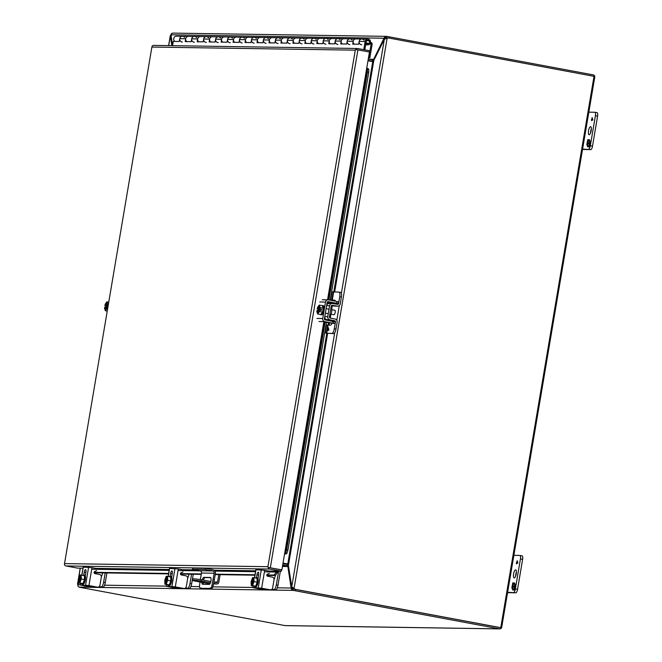 <?xml version="1.0" encoding="UTF-8"?>
<svg xmlns="http://www.w3.org/2000/svg" width="662" height="662" viewBox="0 0 662 662"><rect width="100%" height="100%" fill="white"/><g stroke="black" fill="none" stroke-linecap="round" stroke-linejoin="round"><path stroke-width="0.99" d="M589.188 134.725A4.104 1.291 100.6 0 1 589.122 134.725A4.104 1.291 100.6 0 1 588.584 130.563A4.104 1.291 100.6 0 1 590.554 126.649A4.104 1.291 100.6 0 1 590.628 126.657A4.104 1.291 100.6 0 1 591.166 130.819A4.104 1.291 100.6 0 1 589.188 134.725M590.587 132.938A4.104 1.291 100.6 0 1 591.348 128.842M582.519 149.463L590.802 149.595A3.517 1.109 -79.4 0 0 592.515 146.145L597.587 116.14A3.517 1.109 -79.4 0 0 597.116 112.664A3.517 1.109 -79.4 0 0 597.05 112.656L594.981 112.275M582.585 149.091L590.802 149.595M592.515 146.145L590.322 145.739L595.403 115.726A3.517 1.109 100.6 0 0 594.923 112.259A3.517 1.109 100.6 0 0 594.865 112.25L588.824 112.159M590.322 145.739A3.517 1.109 100.6 0 1 588.617 149.182M592.142 118.101L592.788 120.095L591.811 120.079L591.58 120.724L592.109 117.571L592.838 119.781L591.869 119.714L592.358 118.142M587.599 143.844L587.724 146.856L586.838 144.573L587.177 142.562L587.641 142.57L587.657 139.723L588.923 139.74L588.725 140.932L588.088 140.923L588.228 143.853L587.599 143.844M589.594 144.043L589.577 146.881L588.303 146.865L588.51 145.673L589.139 145.681L588.998 142.752L589.635 142.769L589.511 139.748L590.396 142.032L590.057 144.043L589.594 144.043M591.356 119.706L592.101 119.781M587.293 145.657L587.914 145.723M587.782 142.735L588.41 142.802M587.657 139.723L588.915 139.798M587.318 141.734L588.005 139.79M587.856 142.289L587.666 141.8M587.177 142.562L587.798 142.628M586.838 144.573L587.525 142.628M587.823 146.277L587.599 145.714M587.376 145.135L587.186 144.639M589.668 140.948L589.759 140.394M589.635 142.769L590.206 141.536M588.998 142.752L589.983 142.827M589.172 143.861L589.354 142.818M589.139 145.681L589.718 144.374M588.51 145.673L589.486 145.748M588.667 146.873L588.857 145.739M592.622 119.731L591.869 119.714M202.291 579.912A3.517 1.109 100.6 0 1 203.813 577.363L210.392 577.463A3.517 1.109 100.6 0 1 210.45 577.471A3.517 1.109 100.6 0 1 210.913 581.037A3.517 1.109 100.6 0 1 209.217 584.389L202.638 584.289A3.517 1.109 100.6 0 1 202.58 584.281A3.517 1.109 100.6 0 1 201.96 582.37M200.023 582.014L199.51 585.638A2.342 0.736 -79.4 0 0 199.841 587.748L201.745 588.319L208.745 588.427L210.839 587.914A2.342 0.736 -79.4 0 0 211.873 585.829L214.182 573.234L201.471 573.035L200.363 579.589M210.739 577.678L205.038 577.587A3.517 1.109 -79.4 0 0 203.515 580.135M203.184 582.601A3.517 1.109 -79.4 0 0 203.515 584.298M208.745 588.427L201.745 588.319M213.09 579.655L214.314 579.887L215.407 573.457A3.285 3.111 90.9 0 0 212.891 569.659L205.452 568.269L192.741 568.079L192.526 569.37L199.957 570.76A1.969 1.87 -89.1 0 1 201.471 573.035M205.452 568.269L205.228 569.56L212.667 570.95A1.969 1.87 -89.1 0 1 214.182 573.234M214.314 579.887L213.098 586.052L211.873 585.829M210.839 587.914L212.063 588.146A2.342 0.736 -79.4 0 0 213.098 586.052M212.063 588.146L209.97 588.65M205.228 569.56L192.526 569.37M364.803 49.84L366.185 41.673A1.754 1.663 -89.1 0 1 368.122 40.241A1.754 1.663 -89.1 0 1 367.799 43.733A1.754 1.663 -89.1 0 1 366.798 43.361L365.904 43.353M194.338 42.219A2.88 2.731 -89.1 0 1 191.69 38.835A2.88 2.731 -89.1 0 1 194.429 36.451A2.88 2.731 90.9 0 0 191.69 38.835L191.21 41.673L185.228 41.582L185.708 38.744A2.88 2.731 -89.1 0 1 188.885 36.402M182.373 42.037A2.88 2.731 -89.1 0 1 179.733 38.653A2.88 2.731 -89.1 0 1 182.464 36.269A2.88 2.731 90.9 0 0 179.733 38.653L179.253 41.491L173.27 41.4L172.542 45.67M206.304 42.401A2.88 2.731 -89.1 0 1 203.656 39.017A2.88 2.731 -89.1 0 1 206.387 36.633A2.88 2.731 90.9 0 0 203.656 39.017L203.176 41.855L197.193 41.764L197.673 38.926A2.88 2.731 -89.1 0 1 200.843 36.584M218.261 42.583A2.88 2.731 -89.1 0 1 215.613 39.199A2.88 2.731 -89.1 0 1 218.352 36.815A2.88 2.731 90.9 0 0 215.613 39.199L215.133 42.037L209.151 41.946L209.631 39.108A2.88 2.731 -89.1 0 1 212.808 36.766M230.227 42.765A2.88 2.731 -89.1 0 1 227.579 39.381A2.88 2.731 -89.1 0 1 230.31 36.998A2.88 2.731 90.9 0 0 227.579 39.381L227.099 42.219L221.116 42.128L221.596 39.29A2.88 2.731 -89.1 0 1 224.766 36.948M242.184 42.947A2.88 2.731 -89.1 0 1 239.536 39.563A2.88 2.731 -89.1 0 1 242.275 37.18A2.88 2.731 90.9 0 0 239.536 39.563L239.056 42.401L233.074 42.31L233.562 39.472A2.88 2.731 -89.1 0 1 236.731 37.13M254.15 43.129A2.88 2.731 -89.1 0 1 251.502 39.745A2.88 2.731 -89.1 0 1 254.233 37.362A2.88 2.731 90.9 0 0 251.502 39.745L251.022 42.583L245.039 42.492L245.519 39.654A2.88 2.731 -89.1 0 1 248.689 37.312M266.107 43.311A2.88 2.731 -89.1 0 1 263.459 39.927A2.88 2.731 -89.1 0 1 266.198 37.544A2.88 2.731 90.9 0 0 263.459 39.927L262.98 42.765L257.005 42.674L257.485 39.836A2.88 2.731 -89.1 0 1 260.654 37.494M278.073 43.493A2.88 2.731 -89.1 0 1 275.425 40.109A2.88 2.731 -89.1 0 1 278.156 37.726A2.88 2.731 90.9 0 0 275.425 40.109L274.945 42.947L268.962 42.856L269.442 40.018A2.88 2.731 -89.1 0 1 272.612 37.676M290.03 43.675A2.88 2.731 -89.1 0 1 287.382 40.291A2.88 2.731 -89.1 0 1 290.122 37.908A2.88 2.731 90.9 0 0 287.382 40.291L286.903 43.129L280.928 43.038L281.408 40.2A2.88 2.731 -89.1 0 1 284.577 37.858M301.996 43.858A2.88 2.731 -89.1 0 1 299.348 40.473A2.88 2.731 -89.1 0 1 302.079 38.09A2.88 2.731 90.9 0 0 299.348 40.473L298.868 43.311L292.885 43.22L293.365 40.382A2.88 2.731 -89.1 0 1 296.535 38.04M313.953 44.04A2.88 2.731 -89.1 0 1 311.305 40.655A2.88 2.731 -89.1 0 1 314.045 38.272A2.88 2.731 90.9 0 0 311.305 40.655L310.826 43.493L304.851 43.402L305.331 40.564A2.88 2.731 -89.1 0 1 308.5 38.222M325.919 44.222A2.88 2.731 -89.1 0 1 323.271 40.837A2.88 2.731 -89.1 0 1 326.002 38.454A2.88 2.731 90.9 0 0 323.271 40.837L322.791 43.675L316.808 43.584L317.288 40.746A2.88 2.731 -89.1 0 1 320.458 38.404M337.877 44.404A2.88 2.731 -89.1 0 1 335.229 41.019A2.88 2.731 -89.1 0 1 337.968 38.636A2.88 2.731 90.9 0 0 335.229 41.019L334.749 43.858L328.774 43.766L329.254 40.928A2.88 2.731 -89.1 0 1 332.423 38.586M349.842 44.586A2.88 2.731 -89.1 0 1 347.194 41.201A2.88 2.731 -89.1 0 1 349.925 38.818A2.88 2.731 90.9 0 0 347.194 41.201L346.714 44.04L340.731 43.949L341.211 41.11A2.88 2.731 -89.1 0 1 344.381 38.768M361.8 44.768A2.88 2.731 -89.1 0 1 359.152 41.383A2.88 2.731 -89.1 0 1 361.891 39A2.88 2.731 90.9 0 0 359.152 41.383L358.672 44.222L352.697 44.131L353.177 41.292A2.88 2.731 -89.1 0 1 356.346 38.95M366.798 43.361L366.144 44.255A2.88 2.731 90.9 0 0 370.546 42.252A2.88 2.731 90.9 0 0 367.873 39.091A2.88 2.731 90.9 0 0 365.134 41.474L363.752 49.65M186.312 41.598L186.378 41.185M198.269 41.78L198.343 41.367M210.235 41.963L210.301 41.549M222.2 42.145L222.267 41.731M234.158 42.327L234.224 41.913M246.123 42.509L246.19 42.095M258.081 42.691L258.147 42.277M270.046 42.873L270.113 42.459M282.004 43.055L282.07 42.641M293.969 43.237L294.036 42.823M305.927 43.419L305.993 43.005M317.892 43.601L317.959 43.187M329.85 43.783L329.924 43.369M341.815 43.965L341.882 43.551M174.867 41.425A2.88 2.731 -89.1 0 1 176.481 36.178L188.447 36.36A2.88 2.731 90.9 0 0 186.833 41.607A2.88 2.731 -89.1 0 1 186.725 41.516L186.328 41.516M188.447 36.36L200.404 36.542A2.88 2.731 90.9 0 0 198.79 41.789A2.88 2.731 -89.1 0 1 198.683 41.698L198.286 41.698M200.404 36.542L212.37 36.724A2.88 2.731 90.9 0 0 210.756 41.971A2.88 2.731 -89.1 0 1 210.648 41.88L210.251 41.88M212.37 36.724L224.327 36.907A2.88 2.731 90.9 0 0 222.713 42.153A2.88 2.731 -89.1 0 1 222.606 42.062L222.209 42.062M224.327 36.907L236.293 37.089A2.88 2.731 90.9 0 0 234.679 42.335A2.88 2.731 -89.1 0 1 234.571 42.244L234.174 42.244M236.293 37.089L248.25 37.271A2.88 2.731 90.9 0 0 246.636 42.517A2.88 2.731 -89.1 0 1 246.529 42.426L246.132 42.426M248.25 37.271L260.216 37.453A2.88 2.731 90.9 0 0 258.602 42.699A2.88 2.731 -89.1 0 1 258.494 42.616L258.097 42.608M260.216 37.453L272.173 37.635A2.88 2.731 90.9 0 0 270.559 42.881A2.88 2.731 -89.1 0 1 270.452 42.798L270.055 42.79M272.173 37.635L284.139 37.817A2.88 2.731 90.9 0 0 282.525 43.063A2.88 2.731 -89.1 0 1 282.417 42.98L282.02 42.972M284.139 37.817L296.104 37.999A2.88 2.731 90.9 0 0 294.482 43.245A2.88 2.731 -89.1 0 1 294.375 43.162L293.978 43.154M296.104 37.999L308.062 38.181A2.88 2.731 90.9 0 0 306.448 43.427A2.88 2.731 -89.1 0 1 306.341 43.344L305.943 43.336M308.062 38.181L320.027 38.363A2.88 2.731 90.9 0 0 318.405 43.609A2.88 2.731 -89.1 0 1 318.298 43.526L317.901 43.518M320.027 38.363L331.985 38.545A2.88 2.731 90.9 0 0 330.371 43.791A2.88 2.731 -89.1 0 1 330.264 43.709L329.866 43.7M331.985 38.545L343.95 38.727A2.88 2.731 90.9 0 0 342.328 43.973A2.88 2.731 -89.1 0 1 342.221 43.891L341.824 43.882M343.95 38.727L355.908 38.909A2.88 2.731 90.9 0 0 354.294 44.155A2.88 2.731 -89.1 0 1 354.187 44.073L353.789 44.064M269.906 567.723L268.127 567.392L267.911 566.705L268.127 567.392L281.433 569.874L269.864 567.715M82.94 568.261A0.679 0.637 90.9 0 0 82.733 568.186L77.504 568.104L65.968 565.952A2.027 1.92 90.9 0 1 64.413 564.289L152.003 46.414A2.027 1.92 -89.1 0 1 153.708 45.388L357.414 48.492A2.027 1.92 -89.1 0 1 357.72 48.525L369.744 50.767L369.446 52.083M357.414 48.492A2.027 1.92 -89.1 0 0 355.717 49.518L355.279 50.163L355.734 49.518M355.717 49.518L369.462 52.008L327.541 299.836M276.939 571.141L276.418 571.455A0.679 0.637 90.9 0 0 275.98 571.124L281.209 571.207L281.871 569.883L284.602 553.722L285.852 553.995L284.586 553.796M368.8 69.179L367.493 68.939L367.286 68.26L368.8 69.179L368.759 72.282L330.206 300.209M285.157 553.813L285.587 553.192L286.903 553.424L285.852 553.995M65.968 565.952L269.682 569.055A2.027 1.92 90.9 0 1 268.127 567.392L281.871 569.883M277.527 570.785L277.452 572.481L276.253 572.018L276.418 571.455M269.682 569.055L281.209 571.207M367.286 68.26L366.723 68.169M329.792 302.642L329.659 303.444M326.904 319.746L326.821 320.201M326.416 322.634L287.929 550.155L286.903 553.424M266.827 575.377L275.367 575.51L277.452 572.481M94.128 572.746L168.562 573.88M180.478 574.062L201.24 574.376M215.208 574.591L254.911 575.195M324.603 322.477L285.587 553.192L286.613 549.923L287.929 550.155M328.89 299.96L367.443 72.05L368.759 72.282M286.613 549.923L325.1 322.394M325.514 319.953L325.646 319.158M328.278 303.585L328.484 302.402M367.443 72.05L367.493 68.939L328.426 299.878M275.367 575.51L274.167 575.046L276.253 572.018L264.403 571.844M94.12 572.307L168.636 573.441M183.01 571.951L181.107 572.796A1.125 1.067 90.9 0 0 180.469 573.64L201.314 573.937M215.282 574.153L254.994 574.757M269.368 573.267L267.456 574.111A1.125 1.067 90.9 0 0 266.819 574.955L274.167 575.046M327.632 333.474L288.4 565.447L291.743 586.764L294.044 588.526A4.692 4.444 90.9 0 0 296.013 589.453L500.77 627.667L594.021 76.329L389.264 38.115A4.692 4.444 90.9 0 0 387.113 38.28L386.782 38.313M388.337 38.048A4.692 4.444 90.9 0 0 386.682 38.272L384.341 39.315L373.815 60.416L334.641 292.05M387.113 38.28L294.044 588.526L293.614 588.518A4.692 4.444 90.9 0 0 295.583 589.445L500.77 627.667M293.117 587.624L293.614 588.518M288.4 565.447L288.003 564.074M283.022 563.072L287.97 563.991L283.005 563.139M373.815 60.416L372.929 61.698L367.981 60.772M369.206 59.257L373.649 59.323L384.142 38.024L384.812 37.014L386.815 36.393L593.185 74.872A2.027 1.92 -89.1 0 1 594.741 77.222L501.713 627.228A2.027 1.92 -89.1 0 1 499.487 628.867L295.36 590.777L295.583 589.445L499.711 627.543A0.679 0.637 90.9 0 0 499.81 627.551M80.143 584.819L77.926 584.786L77.843 585.911L79.026 587.128L80.913 587.508L285.032 625.598A2.027 1.92 90.9 0 0 285.339 625.631L499.793 628.9M172.451 33.1L386.484 36.36L386.591 37.726L388.478 38.04M296.013 589.453L293.34 589.056L293.117 590.388L295.36 590.777M172.724 33.133L171.235 33.754L170.953 34.78L172.575 45.521M384.812 37.014L385.756 37.924L386.591 37.726L385.4 38.264L170.953 34.78M293.34 589.056L292.604 588.65L291.429 589.172L293.117 590.388L79.026 587.128M292.24 587.384L292.604 588.65M291.429 589.172L291.115 588.038L292.372 588.27M385.168 38.727L385.4 38.264M77.926 584.786L78.811 582.982M288.591 566.664L287.862 566.531L291.115 588.038L277.27 587.823M368.262 59.084L372.466 59.87A0.679 0.637 -89.1 0 0 372.648 59.87L374.303 59.448M373.467 61.053L372.78 61.218A2.027 1.92 90.9 0 1 372.549 61.227L370.215 61.194M368.039 60.407L372.243 61.194A2.027 1.92 90.9 0 0 372.549 61.227M288.342 565.042L287.639 564.587A2.027 1.92 90.9 0 0 287.126 564.413L282.922 563.627M282.699 564.951L286.903 565.737A0.679 0.637 -89.1 0 1 287.076 565.795L287.862 566.531L282.451 566.449M372.648 59.87L372.78 61.218M287.639 564.587L287.076 565.795M77.951 584.728L77.57 584.157L78.505 581.931M78.182 584.256L77.57 584.157L77.727 583.503L78.488 583.644M171.83 45.661L170.316 36.046L171.797 34.995M171.168 36.211L170.316 36.046L170.374 35.5L171.077 35.607M366.02 40.399L365.614 42.798L369.636 43.551L370.041 41.152L366.02 40.399M366.4 43.361L365.912 43.27M514.225 577.926A4.104 1.291 100.6 0 1 514.159 577.918A4.104 1.291 100.6 0 1 513.621 573.755A4.104 1.291 100.6 0 1 515.599 569.85A4.104 1.291 100.6 0 1 515.665 569.85A4.104 1.291 100.6 0 1 516.203 574.012A4.104 1.291 100.6 0 1 514.225 577.926M515.624 576.139A4.104 1.291 100.6 0 1 516.385 572.042M507.555 592.664L515.847 592.788A3.517 1.109 -79.4 0 0 517.552 589.346L522.624 559.332A3.517 1.109 -79.4 0 0 522.153 555.865A3.517 1.109 -79.4 0 0 522.095 555.857L520.018 555.468M507.622 592.291L515.847 592.788M517.552 589.346L515.367 588.932L520.44 558.927A3.517 1.109 100.6 0 0 519.96 555.451A3.517 1.109 100.6 0 0 519.902 555.451L513.869 555.352M515.367 588.932A3.517 1.109 100.6 0 1 513.654 592.382M517.883 562.981L516.848 563.279L516.741 563.925L516.335 563.271L517.146 560.764L517.883 562.981L516.906 562.915L517.403 561.335M512.636 587.037L512.76 590.049L511.875 587.773L512.214 585.754L512.678 585.762L512.694 582.916L513.96 582.941L513.762 584.132L513.133 584.124L513.265 587.045L512.636 587.037M514.631 587.235L514.614 590.082L513.34 590.065L513.547 588.874L514.175 588.882L514.035 585.953L514.672 585.961L514.548 582.949L515.433 585.233L515.094 587.244L514.631 587.235M516.393 562.907L517.138 562.973M512.33 588.849L512.951 588.923M512.827 585.936L513.447 586.002M512.694 582.916L513.952 582.999M512.355 584.927L513.042 582.982M512.901 585.489L512.702 584.993M512.214 585.754L512.843 585.829M511.875 587.773L512.562 585.82M512.86 589.47L512.645 588.907M512.413 588.336L512.222 587.839M514.705 584.141L514.796 583.594M514.672 585.961L515.243 584.736M514.035 585.953L515.019 586.027M514.208 587.062L514.391 586.019M514.175 588.882L514.763 587.575M513.547 588.874L514.531 588.948M513.704 590.065L513.894 588.932M517.874 562.965L516.906 562.915M517.179 561.293L517.659 562.923M182.464 36.269A2.88 2.731 -89.1 0 1 184.615 37.428M367.873 39.091L361.891 39A2.88 2.731 -89.1 0 1 364.034 40.159M349.925 38.818A2.88 2.731 -89.1 0 1 352.076 39.977M337.968 38.636A2.88 2.731 -89.1 0 1 340.111 39.794M326.002 38.454A2.88 2.731 -89.1 0 1 328.153 39.612M314.045 38.272A2.88 2.731 -89.1 0 1 316.188 39.43M302.079 38.09A2.88 2.731 -89.1 0 1 304.23 39.248M290.122 37.908A2.88 2.731 -89.1 0 1 292.265 39.066M278.156 37.726A2.88 2.731 -89.1 0 1 280.307 38.884M266.198 37.544A2.88 2.731 -89.1 0 1 268.342 38.702M254.233 37.362A2.88 2.731 -89.1 0 1 256.384 38.52M242.275 37.18A2.88 2.731 -89.1 0 1 244.419 38.338M230.31 36.998A2.88 2.731 -89.1 0 1 232.461 38.156M218.352 36.815A2.88 2.731 -89.1 0 1 220.496 37.974M206.387 36.633A2.88 2.731 -89.1 0 1 208.538 37.792M194.429 36.451A2.88 2.731 -89.1 0 1 196.573 37.61M370.48 42.666L371.887 43.071A1.672 1.581 -89.1 0 1 372.143 44.321L369.851 57.9L368.469 57.875M368.494 57.693L369.851 57.9M371.63 42.682L370.753 43.328L371.01 43.717A0.546 0.513 -89.1 0 1 371.092 44.122L368.8 57.702M370.24 43.32L370.753 43.328M329.775 315.352A3.658 1.15 -79.4 0 0 329.833 315.369A3.658 1.15 -79.4 0 0 329.899 315.377A3.658 1.15 -79.4 0 0 331.654 311.893A3.658 1.15 -79.4 0 0 331.174 308.186A3.658 1.15 -79.4 0 0 331.116 308.178M331.447 305.596L334.327 306.076A2.681 2.54 90.9 0 0 334.691 306.109L337.686 306.158A2.681 2.54 90.9 0 1 337.322 306.125L332.241 305.273A0.902 0.852 -89.1 0 0 331.265 306.01L329.411 316.974A0.902 0.852 -89.1 0 0 330.09 318.017L335.137 319.051A2.681 2.54 90.9 0 1 337.148 322.154L335.982 329.022A4.692 1.473 100.6 0 1 333.706 333.623L325.042 333.011L333.706 333.623M335.121 300.432L330.644 299.886L332.01 291.818L339.01 292.116A4.692 1.473 100.6 0 1 339.093 292.124A4.692 1.473 100.6 0 1 339.73 296.758L338.563 303.635A0.902 0.852 -89.1 0 1 337.587 304.363L332.506 303.51A2.681 2.54 90.9 0 0 329.602 305.695L327.748 316.668A2.681 2.54 90.9 0 0 329.759 319.763L334.807 320.797A0.902 0.852 -89.1 0 1 335.485 321.84L334.318 328.716A4.692 1.473 100.6 0 1 332.043 333.309M337.686 306.158A2.681 2.54 90.9 0 0 340.227 303.941L341.385 297.072A4.692 1.473 -79.4 0 0 340.756 292.438A4.692 1.473 -79.4 0 0 340.673 292.43L339.167 292.149M324.728 316.85A2.681 2.54 90.9 0 0 325.861 319.324L331.811 320.756L332.44 321.798M331.852 323.553A4.692 1.473 100.6 0 1 330.421 325.191L326.407 324.943L325.042 333.011M328.352 327.607L327.392 330.181L327.814 330.81L327.913 330.189L328.882 330.197L328.352 327.599L327.409 330.181M329.519 303.469L328.534 303.51A2.681 2.54 90.9 0 0 326.664 305.422M335.377 303.999L335.518 303.585A4.692 1.473 -79.4 0 0 335.526 303.577L338.563 303.635M335.419 301.185A4.692 1.473 -79.4 0 0 334.732 300.151A4.692 1.473 -79.4 0 0 334.658 300.143L331.827 300.06L333.193 291.992M327.657 330.801L327.748 330.181M330.644 299.886L331.827 300.06M328.261 328.162L328.683 329.626L328.013 329.618L328.261 328.162L328.7 329.635L328.013 329.618M95.063 586.813L92.655 587.012A4.692 1.473 100.6 0 1 92.572 587.004A4.692 1.473 100.6 0 1 92.498 586.979M96.18 572.779L96.114 573.176A4.692 1.473 -79.4 0 0 96.023 573.822M98.828 586.896L103.007 587.169A4.692 1.473 -79.4 0 0 105.283 582.577L103.62 582.262A4.692 1.473 100.6 0 1 101.344 586.855L98.961 586.813M86.432 585.39L92.473 586.722M95.022 587.029L88.087 585.514M94.385 573.284A4.692 1.473 100.6 0 1 94.451 572.87L94.476 572.754M101.352 576.66A4.692 1.473 -79.4 0 0 102.569 572.994L102.585 572.878M105.2 572.92L103.62 582.262M106.913 572.944L105.283 582.577M267.762 589.445L265.354 589.643A4.692 1.473 100.6 0 1 265.28 589.635A4.692 1.473 100.6 0 1 265.197 589.61M268.888 575.41L268.813 575.808A4.692 1.473 -79.4 0 0 268.722 576.453M271.528 589.528L275.706 589.801A4.692 1.473 -79.4 0 0 277.982 585.208L276.319 584.894A4.692 1.473 100.6 0 1 274.043 589.486L271.66 589.445M259.132 588.022L265.172 589.354M267.721 589.66L260.787 588.146M267.092 575.915A4.692 1.473 100.6 0 1 267.158 575.501L267.175 575.386M274.051 579.291A4.692 1.473 -79.4 0 0 275.268 575.626L275.284 575.51M278.644 571.165L276.319 584.894M280.349 571.198L277.982 585.208M181.413 588.129L179.005 588.328A4.692 1.473 100.6 0 1 178.922 588.319A4.692 1.473 100.6 0 1 178.848 588.295M182.53 574.095L182.464 574.492A4.692 1.473 -79.4 0 0 182.373 575.137M185.178 588.212L189.357 588.485A4.692 1.473 -79.4 0 0 191.632 583.892L189.969 583.578A4.692 1.473 100.6 0 1 187.694 588.17L185.31 588.129M172.782 586.706L178.823 588.038M181.371 588.344L174.437 586.83M180.743 574.599A4.692 1.473 100.6 0 1 180.8 574.186L180.825 574.07M187.702 577.976A4.692 1.473 -79.4 0 0 188.918 574.31L188.935 574.194M191.55 574.235L189.969 583.578M193.263 574.26L191.632 583.892M209.912 583.851A2.027 1.92 -89.1 0 1 209.854 583.843L194.314 580.946A14.068 0.72 9.6 0 1 192.485 580.268L192.716 578.944A14.068 0.72 9.6 0 1 193.461 578.836A14.068 0.72 9.6 0 1 201.265 579.713L210.814 581.501M192.485 580.268A14.068 0.72 9.6 0 1 193.23 580.169A14.068 0.72 9.6 0 1 201.041 581.046L201.265 579.713M213.884 582.072L216.805 582.618A0.679 0.637 -89.1 0 0 217.55 582.072L218.799 574.649M194.885 580.665L204.922 582.088L194.885 580.665M220.098 574.666L218.808 582.303A2.027 1.92 -89.1 0 1 216.582 583.95L213.619 583.396M210.433 582.8L201.041 581.046M330.967 314.193L333.996 314.756A2.284 0.72 -79.4 0 0 335.146 312.522A2.284 0.72 -79.4 0 0 334.84 310.255L331.811 309.692M322.551 312.15L319.39 311.554L319.498 310.172C318.058 314.086 317.288 314.069 317.172 310.139L316.817 311.521L317.686 313.978L320.855 314.566L322.551 312.15L323.238 308.128L322.361 305.67L319.192 305.074L317.495 307.499L317.263 308.881L318.927 309.187L318.736 310.279M323.238 308.128L320.069 307.532L319.192 305.074M318.281 312.952A3.517 1.109 100.6 0 1 317.975 313.018L319.489 310.172L321.285 310.486L321.5 309.228L319.837 308.914L320.069 307.532M317.686 313.978L319.39 311.554M317.975 313.018A3.517 1.109 100.6 0 1 317.404 310.172L317.172 310.139M317.404 310.172L319.465 310.288M317.263 308.881L317.388 308.881C318.827 304.967 319.597 304.983 319.713 308.914L319.837 308.914M319.829 308.947L317.619 308.914A3.517 1.109 100.6 0 1 319.266 306.101A3.517 1.109 100.6 0 1 319.523 306.274M321.5 309.228L318.927 309.187M318.223 312.927A3.517 1.109 100.6 0 1 317.934 310.271M318.149 309.013A3.517 1.109 100.6 0 1 319.465 306.274M320.747 314.723L321.533 314.872A4.692 1.473 -79.4 0 0 323.892 310.288A4.692 1.473 -79.4 0 0 323.255 305.654L322.468 305.505A4.692 1.473 100.6 0 1 323.106 310.139A4.692 1.473 100.6 0 1 320.747 314.723A4.692 1.473 100.6 0 1 320.391 314.483M322.046 305.604A4.692 1.473 100.6 0 1 322.468 305.505M327.235 302.178L338.174 303.593L338.472 301.839L328.468 299.886A2.681 2.54 -89.1 0 0 325.514 302.062L319.713 301.971M316.933 318.43L322.733 318.521L325.514 302.062M334.964 321.848L325.083 319.878A0.902 0.852 -89.1 0 1 324.397 318.836L327.177 302.368A0.902 0.852 -89.1 0 1 328.17 301.64L338.174 303.593M322.733 318.521A2.681 2.54 90.9 0 0 324.785 321.633L334.798 323.586L324.719 322.32M330.71 322.899L327.533 322.369L330.71 322.899M328.095 302.327L327.193 302.294M329.676 322.882L327.616 322.369M331.943 323.164L329.676 322.866M328.36 322.51L330.33 322.899M108.369 304.412L107.749 304.297L106.872 301.839L108.742 302.186M108.129 305.794L107.517 305.678L107.749 304.297M107.683 308.434L107.07 308.318L107.302 306.936L107.923 307.052M107.236 311.09L105.374 310.743L107.07 308.318M105.961 309.717A3.517 1.109 100.6 0 1 105.655 309.783A3.517 1.109 100.6 0 1 105.093 306.936L104.497 308.285L105.374 310.743M106.872 301.839L105.175 304.263L104.944 305.645L106.607 305.952L106.425 307.044M104.944 305.645L105.068 305.645C106.508 301.731 107.277 301.748 107.393 305.678L107.517 305.678M107.509 305.712L105.299 305.678A3.517 1.109 100.6 0 1 106.946 302.865A3.517 1.109 100.6 0 1 107.203 303.039M108.105 305.976L106.607 305.952M105.093 306.936L107.145 307.052M105.655 309.783L107.17 306.936C105.738 310.85 104.968 310.834 104.853 306.903M105.829 305.778A3.517 1.109 100.6 0 1 107.145 303.039M105.903 309.692A3.517 1.109 100.6 0 1 105.614 307.036M253.43 577.703L252.586 577.628L251.121 581.584L251.237 585.564L254.407 586.16L255.714 586.176L257.17 582.221L257.055 578.232L253.438 577.636L253.521 578.24A3.517 1.109 100.6 0 1 253.645 578.356M257.17 582.221L254.001 581.625L253.885 577.645M255.714 586.176L252.545 585.589L254.001 581.625M251.237 585.564L252.545 585.589M251.692 585.572L251.75 585.191C250.89 582.783 251.295 580.384 252.967 578.009L253.033 577.636M252.222 585.092L251.957 585.043A3.517 1.109 100.6 0 1 251.618 581.625A3.517 1.109 100.6 0 1 253.107 578.232L252.967 578.009M253.107 578.232L253.563 578.315M252.536 584.827L253.62 578.414M252.404 585.026A3.517 1.109 100.6 0 1 252.363 585.043L252.098 585.58M252.363 585.043L252.156 585.2C253.836 582.825 254.241 580.433 253.372 578.017L253.521 578.24M253.86 579.407L253.116 583.834M252.346 585.009A3.517 1.109 100.6 0 1 252.172 581.534A3.517 1.109 100.6 0 1 253.587 578.356M255.582 586.929A4.692 1.473 -79.4 0 0 255.656 586.954A4.692 1.473 -79.4 0 0 255.739 586.962A4.692 1.473 -79.4 0 0 257.99 582.494A4.692 1.473 -79.4 0 0 257.377 577.736A4.692 1.473 -79.4 0 0 257.303 577.727M255.805 578A4.692 1.473 100.6 0 1 256.508 577.578A4.692 1.473 100.6 0 1 256.591 577.587A4.692 1.473 100.6 0 1 257.204 582.345A4.692 1.473 100.6 0 1 254.953 586.813A4.692 1.473 100.6 0 1 254.87 586.805A4.692 1.473 100.6 0 1 254.291 586.135M266.819 574.955A1.125 1.067 90.9 0 0 267.688 576.254L272.223 577.107A2.342 2.218 -89.1 0 1 274.018 579.821L272.661 587.873A2.342 2.218 -89.1 0 1 270.079 589.776L261.639 588.204L264.668 570.288L255.838 569.75L254.481 577.761M253.24 585.936L252.95 587.641L261.639 588.204M256.484 577.578L256.947 574.823A2.631 0.828 100.6 0 1 258.271 572.249A2.631 0.828 100.6 0 1 258.627 574.848L258.006 578.538M265.363 589.213A2.342 2.218 -89.1 0 1 263.608 589.677L254.613 587.947L259.943 588.03L269.517 589.768A2.342 2.218 90.9 0 0 269.864 589.801L270.435 589.809M252.95 587.641L263.037 589.668A2.342 2.218 90.9 0 0 263.393 589.701L263.964 589.71M264.668 570.288L269.136 571.124A1.125 1.067 -89.1 0 1 269.98 571.927M167.072 576.387L166.236 576.312L164.772 580.268L164.888 584.248L168.057 584.844L169.356 584.86L170.821 580.905L170.705 576.916L167.089 576.321L167.163 576.925A3.517 1.109 100.6 0 1 167.296 577.041M170.821 580.905L167.651 580.309L167.536 576.329M169.356 584.86L166.195 584.273L167.651 580.309M164.888 584.248L166.195 584.273M165.335 584.256L165.401 583.876C164.54 581.468 164.937 579.068 166.617 576.693L166.683 576.321M165.872 583.776L165.608 583.727A3.517 1.109 100.6 0 1 165.268 580.309A3.517 1.109 100.6 0 1 166.758 576.916L166.617 576.693M166.758 576.916L167.213 576.999M166.187 583.512L167.271 577.098M166.046 583.71A3.517 1.109 100.6 0 1 166.013 583.727L165.748 584.265M166.013 583.727L165.806 583.884C167.486 581.509 167.891 579.118 167.023 576.701L167.163 576.925M167.511 578.091L166.758 582.519M165.996 583.694A3.517 1.109 100.6 0 1 165.823 580.218A3.517 1.109 100.6 0 1 167.238 577.041M169.232 585.613A4.692 1.473 -79.4 0 0 169.306 585.638A4.692 1.473 -79.4 0 0 169.389 585.647A4.692 1.473 -79.4 0 0 171.64 581.178A4.692 1.473 -79.4 0 0 171.028 576.42A4.692 1.473 -79.4 0 0 170.945 576.412M169.455 576.685A4.692 1.473 100.6 0 1 170.159 576.263A4.692 1.473 100.6 0 1 170.242 576.271A4.692 1.473 100.6 0 1 170.854 581.029A4.692 1.473 100.6 0 1 168.595 585.498A4.692 1.473 100.6 0 1 168.52 585.489A4.692 1.473 100.6 0 1 167.941 584.819M180.469 573.64A1.125 1.067 90.9 0 0 181.33 574.939L185.873 575.791A2.342 2.218 -89.1 0 1 187.669 578.505L186.312 586.557A2.342 2.218 -89.1 0 1 183.73 588.46L175.289 586.888L178.318 568.972L169.489 568.435L168.131 576.445M166.89 584.62L166.601 586.325L175.289 586.888M170.134 576.263L170.597 573.507A2.631 0.828 100.6 0 1 171.921 570.934A2.631 0.828 100.6 0 1 172.277 573.532L171.657 577.223M179.013 587.897A2.342 2.218 -89.1 0 1 177.259 588.361L168.264 586.631L173.593 586.714L183.159 588.452A2.342 2.218 90.9 0 0 183.515 588.485L184.086 588.493M166.601 586.325L176.688 588.352A2.342 2.218 90.9 0 0 177.044 588.386L177.615 588.394M178.318 568.972L182.786 569.808A1.125 1.067 -89.1 0 1 183.631 570.611M80.723 575.071L79.879 574.997L78.422 578.952L78.538 582.932L81.707 583.528L83.007 583.545L84.471 579.589L84.355 575.601L80.739 575.005L80.814 575.609A3.517 1.109 100.6 0 1 80.946 575.725M84.471 579.589L81.302 578.993L81.186 575.013M83.007 583.545L79.837 582.957L81.302 578.993M78.538 582.932L79.837 582.957M78.985 582.941L79.051 582.56C78.182 580.152 78.588 577.752 80.267 575.377L80.334 575.005M79.514 582.461L79.258 582.411A3.517 1.109 100.6 0 1 78.919 578.993A3.517 1.109 100.6 0 1 80.408 575.601L80.267 575.377M80.408 575.601L80.855 575.683M79.837 582.196L80.921 575.783M79.697 582.394A3.517 1.109 100.6 0 1 79.663 582.411L79.39 582.949M80.888 575.725A3.517 1.109 100.6 0 0 79.473 578.902A3.517 1.109 100.6 0 0 79.647 582.378L79.457 582.568C81.136 580.193 81.542 577.802 80.673 575.386L80.814 575.609M81.161 576.776L80.408 581.203M82.882 584.298A4.692 1.473 -79.4 0 0 82.957 584.323A4.692 1.473 -79.4 0 0 83.031 584.331A4.692 1.473 -79.4 0 0 85.29 579.862A4.692 1.473 -79.4 0 0 84.678 575.104A4.692 1.473 -79.4 0 0 84.595 575.096M83.106 575.369A4.692 1.473 100.6 0 1 83.809 574.947A4.692 1.473 100.6 0 1 83.892 574.955A4.692 1.473 100.6 0 1 84.504 579.713A4.692 1.473 100.6 0 1 82.245 584.182A4.692 1.473 100.6 0 1 82.171 584.174A4.692 1.473 100.6 0 1 81.583 583.503M96.66 570.636L94.757 571.48A1.125 1.067 90.9 0 0 94.98 573.623L99.523 574.475A2.342 2.218 -89.1 0 1 101.319 577.19L99.954 585.241A2.342 2.218 -89.1 0 1 97.38 587.144L88.94 585.572L91.968 567.657L83.139 567.119L81.782 575.129M80.532 583.305L80.251 585.009L88.94 585.572M83.776 574.947L84.248 572.191A2.631 0.828 100.6 0 1 85.572 569.618A2.631 0.828 100.6 0 1 85.928 572.216L85.299 575.907M92.663 586.582A2.342 2.218 -89.1 0 1 90.901 587.045L81.906 585.316L87.243 585.398L96.809 587.136A2.342 2.218 90.9 0 0 97.165 587.169L97.736 587.177M80.251 585.009L90.338 587.037A2.342 2.218 90.9 0 0 90.694 587.07L91.257 587.078M91.968 567.657L96.437 568.493A1.125 1.067 -89.1 0 1 97.273 569.295M595.403 115.726L597.587 116.14M205.038 577.587L203.813 577.363M199.957 570.76L212.667 570.95M185.708 38.744L179.733 38.653M197.673 38.926L191.69 38.835M209.631 39.108L203.656 39.017M221.596 39.29L215.613 39.199M233.562 39.472L227.579 39.381M245.519 39.654L239.536 39.563M257.485 39.836L251.502 39.745M269.442 40.018L263.459 39.927M281.408 40.2L275.425 40.109M293.365 40.382L287.382 40.291M305.331 40.564L299.348 40.473M317.288 40.746L311.305 40.655M329.254 40.928L323.271 40.837M341.211 41.11L335.229 41.019M353.177 41.292L347.194 41.201M365.134 41.474L359.152 41.383M151.995 47.06L355.279 50.163L267.911 566.705L64.628 563.61M323.751 322.27L284.602 553.722M270.336 567.731L357.927 49.857M275.98 571.124L268.557 571.016M255.656 570.818L214.107 570.189M195.364 569.899L182.207 569.701M169.306 569.502L95.858 568.385M327.988 302.484L327.756 303.85M325.241 318.72L325.05 319.87M255.507 571.703L214.943 571.083M200.313 570.867L178.053 570.528M169.158 570.387L91.704 569.212M384.341 39.315L341.385 293.258M339.3 305.579L336.817 320.284M334.691 332.812L291.743 586.764M332.324 305.745L331.745 309.154M330.859 314.425L330.247 318.05M329.37 323.188L329.039 325.174M287.788 563.958L326.788 333.358M328.178 325.158L328.534 323.031M328.948 320.598L329.014 320.176M329.469 317.495L329.684 315.344M331.05 308.161L331.48 305.604M331.844 303.477L331.919 303.039M333.772 292.041L372.739 61.665M388.842 38.057L389.057 36.782M285.032 625.598L499.487 628.867M252.843 587.451L212.891 586.846M199.452 586.64L190.921 586.507M166.493 586.135L104.571 585.191M372.243 61.194L370.058 61.161M282.583 565.671L286.903 565.737M77.727 583.503L78.43 579.324M78.555 578.58L80.325 568.145M168.702 45.612L170.316 36.046M520.44 558.927L522.624 559.332M371.01 43.717L370.017 43.7M369.669 44.097L371.092 44.122M335.982 329.022L334.318 328.716M341.385 297.072L339.73 296.758M326.672 333.226L328.038 325.158M334.798 323.586L335.485 321.84M327.591 325.108L326.225 333.176M337.322 306.125L334.327 306.076M331.811 320.756L334.807 320.797M326.771 319.721L329.759 319.763M327.748 316.668L324.769 316.618M326.623 305.654L329.602 305.695M332.274 300.109L333.64 292.033M92.655 587.012L92.126 586.913M103.007 587.169L101.344 586.855M94.451 572.87L96.114 573.176M265.354 589.643L264.825 589.544M275.706 589.801L274.043 589.486M267.158 575.501L268.813 575.808M179.005 588.328L178.475 588.228M189.357 588.485L187.694 588.17M180.8 574.186L182.464 574.492M202.531 582.088L202.63 581.509M213.892 582.014L217.55 582.072M216.582 583.95L213.52 583.901M336.61 303.213L336.908 301.458M333.234 323.205L333.524 321.451M318.985 321.542L324.785 321.633M258.279 587.724L261.308 569.808M255.979 569.725L254.613 577.785M269.517 589.768L270.079 589.776M263.037 589.668L263.608 589.677M258.577 575.129L256.947 574.823M171.93 586.408L174.958 568.493M169.629 568.41L168.264 576.47M183.159 588.452L183.73 588.46M176.688 588.352L177.259 588.361M172.228 573.813L170.597 573.507M85.58 585.092L88.609 567.177M83.28 567.094L81.914 575.154M96.809 587.136L97.38 587.144M90.338 587.037L90.901 587.045M85.878 572.498L84.248 572.191M286.812 563.85L286.729 564.338M594.923 112.259L597.116 112.664M367.782 44.859L365.656 44.826M64.421 564.247L151.995 46.448M388.122 38.04L388.553 38.048M77.562 583.859L80.218 568.145M168.595 45.612L170.266 35.723M519.96 555.451L522.153 555.865M355.908 38.909L361.891 39M329.155 303.436L332.15 303.477M340.756 292.438L339.093 292.124M92.109 586.913L92.572 587.004M264.817 589.544L265.28 589.635M178.467 588.228L178.922 588.319M213.52 583.925L216.888 583.975M326.118 308.633L329.014 309.171M325.356 313.143L328.253 313.68M319.705 308.914L319.266 306.101M322.262 299.754L328.062 299.845M107.385 305.678L106.946 302.865M252.263 585.059C253.778 582.254 254.175 579.978 253.455 578.216M255.656 586.954L254.87 586.805M257.377 577.736L256.591 577.587M252.81 587.657L253.099 585.911M165.905 583.743C167.428 580.938 167.825 578.662 167.105 576.9M169.306 585.638L168.52 585.489M171.028 576.42L170.242 576.271M166.46 586.342L166.75 584.596M79.556 582.428C81.078 579.622 81.476 577.347 80.756 575.584M82.957 584.323L82.171 584.174M84.678 575.104L83.892 574.955M80.102 585.026L80.4 583.28M286.696 563.834L286.613 564.314"/></g></svg>
